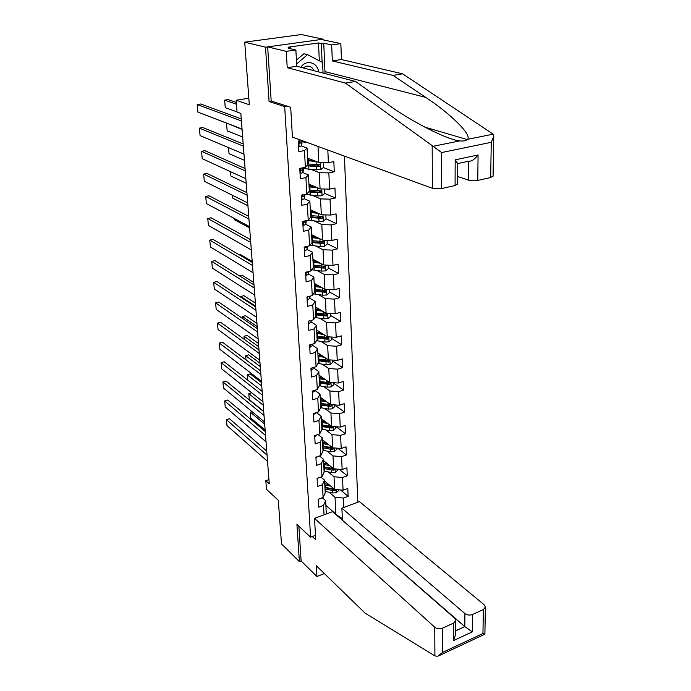 <?xml version="1.0" encoding="UTF-8"?>
<svg xmlns="http://www.w3.org/2000/svg" width="691" height="691" viewBox="0 0 691 691"><rect width="100%" height="100%" fill="white"/><g stroke="black" fill="none" stroke-linecap="round" stroke-linejoin="round"><path stroke-width="1.04" d="M323.31 39.914L323.276 39.188L301.233 34.55L244.718 42.168L265.499 47.187L269.084 101.534L284.692 106.604L287.214 106.172M357.817 502.227L344.438 156.114M323.276 39.188L265.499 47.187M284.692 106.604L310.605 537.201L296.931 524.374L299.384 561.61L301.112 560.928L298.858 526.179M299.384 561.61L281.496 543.912L278.292 500.275L266.501 489.332L265.819 480.642L269.257 483.786L240.848 113.402L237.048 112.037L236.123 100.264L249.304 104.747L244.718 42.168M315.493 535.326L310.605 537.201M301.63 140.446L298.244 141.076L298.832 151.649L304.472 150.569L305.37 167.282L299.764 168.397L300.343 178.762L305.923 177.613L306.804 193.981L301.267 195.164L301.829 205.313L307.348 204.113L308.212 220.153L302.727 221.388L303.28 231.338L308.747 230.077L309.585 245.797L304.161 247.093L304.705 256.836L310.112 255.523L310.941 270.932L305.569 272.28L306.104 281.842L311.451 280.468L312.263 295.584L306.951 296.983L307.469 306.346L312.764 304.93L313.559 319.752L308.298 321.194L308.817 330.384L314.051 328.925L314.828 343.453L309.628 344.956L310.129 353.965L315.312 352.453L316.081 366.714L310.933 368.251L311.425 377.096L316.556 375.541L317.307 389.534L312.202 391.115L312.695 399.795L317.774 398.197L318.508 411.931L313.464 413.546L313.939 422.071L318.966 420.43L319.691 433.905L314.69 435.572L315.156 443.933L320.132 442.257L320.849 455.49L315.899 457.183L316.357 465.397L321.289 463.678L321.98 476.678L317.083 478.405L317.532 486.473L322.412 484.719L323.103 497.485L318.249 499.248L318.689 507.168L323.526 505.389L324.036 514.83M327.819 150.033L328.38 162.679L333.831 161.59L334.271 171.809L323.423 167.542M343.842 507.444L343.427 498.056L348.143 496.319L347.806 488.477L343.073 490.204L342.503 477.533L347.271 475.823L346.925 467.85L342.149 469.543L341.57 456.639L346.381 454.963L346.027 446.844L341.199 448.502L340.611 435.365L345.465 433.723L345.111 425.457L340.24 427.073L339.644 413.693L344.541 412.095L344.187 403.674L339.264 405.254L338.65 391.624L343.6 390.07L343.237 381.492L338.262 383.03L337.64 369.149L342.641 367.629L342.27 358.888L337.251 360.391L336.612 346.243L341.665 344.766L341.285 335.861L336.215 337.312L335.567 322.896L340.672 321.47L340.283 312.392L335.161 313.8L334.504 299.108L339.652 297.726L339.255 288.467L334.09 289.831L333.416 274.845L338.616 273.515L338.219 264.083L332.993 265.396L332.302 250.116L337.562 248.838L337.148 239.216L331.87 240.477L331.17 224.895L336.482 223.668L336.068 213.856L330.73 215.056L330.022 199.163L335.385 197.997L334.962 187.987L329.572 189.135L328.847 172.914L334.271 171.809M305.37 167.282L307.927 164.648L307.054 148.055L301.414 145.948M307.581 158.127L318.793 162.489L318.015 146.44M307.054 148.055L304.472 150.569M328.38 162.679L318.793 162.489M306.804 193.981L309.326 191.165L308.471 174.909L302.9 172.612M311.244 169.459L319.285 172.707L320.071 188.885L308.955 184.151M308.471 174.909L305.923 177.613M328.847 172.914L319.285 172.707M329.572 189.135L320.071 188.885M308.212 220.153L310.691 217.147L309.853 201.219L304.342 198.74M312.798 195.484L320.555 198.896L321.324 214.754L310.302 209.667M309.853 201.219L307.348 204.113M330.022 199.163L320.555 198.896M330.73 215.056L321.324 214.754M309.585 245.797L312.038 242.619L311.209 227.002L305.759 224.35M314.293 220.999L321.799 224.575L322.559 240.123L311.615 234.681M311.209 227.002L308.747 230.077M331.17 224.895L321.799 224.575M331.87 240.477L322.559 240.123M310.941 270.932L313.351 267.598L312.548 252.284L307.15 249.468M315.735 246.022L323.025 249.745L323.759 264.99L312.911 259.22M312.548 252.284L310.112 255.523M332.302 250.116L323.025 249.745M332.993 265.396L323.759 264.99M312.263 295.584L314.638 292.086L313.852 277.074L308.506 274.094M317.126 270.561L324.217 274.431L324.943 289.382L314.18 283.293M313.852 277.074L311.451 280.468M333.416 274.845L324.217 274.431M334.09 289.831L324.943 289.382M313.559 319.752L315.908 316.098L315.131 301.38L309.836 298.244M318.473 294.634L325.392 298.642L326.109 313.308L315.424 306.908M315.131 301.38L312.764 304.93M334.504 299.108L325.392 298.642M335.161 313.8L326.109 313.308M314.828 343.453L317.143 339.661L316.383 325.219L311.14 321.946M319.778 318.249L326.549 322.386L327.24 336.776L316.642 330.091M316.383 325.219L314.051 328.925M335.567 322.896L326.549 322.386M336.215 337.312L327.24 336.776M316.081 366.714L318.361 362.784L317.618 348.61L312.418 345.198M321.056 341.432L327.672 345.69L328.363 359.812L317.843 352.833M317.618 348.61L315.312 352.453M336.612 346.243L327.672 345.69M337.251 360.391L328.363 359.812M317.307 389.534L319.562 385.466L318.827 371.559L313.679 368.009M322.291 364.174L328.786 368.553L329.46 382.417L319.017 375.17M318.827 371.559L316.556 375.541M337.64 369.149L328.786 368.553M338.262 383.03L329.46 382.417M318.508 411.931L320.728 407.733L320.011 394.086L314.906 390.406M323.5 386.502L329.875 390.994L330.531 404.598L320.166 397.1M320.011 394.086L317.774 398.197M338.65 391.624L329.875 390.994M339.264 405.254L330.531 404.598M319.691 433.905L321.885 429.595L321.177 416.189L316.4 412.605M324.684 408.424L330.937 413.028L331.585 426.382L321.306 418.634M321.177 416.189L318.966 420.43M339.644 413.693L330.937 413.028M340.24 427.073L331.585 426.382M320.849 455.49L323.008 451.059L322.317 437.895L317.946 434.484M325.832 429.949L331.991 434.656L332.621 447.777L322.421 439.787M322.317 437.895L320.132 442.257M340.611 435.365L331.991 434.656M341.199 448.502L332.621 447.777M321.98 476.678L324.122 472.134L323.44 459.204L319.441 455.974M326.964 451.093L333.019 455.896L333.641 468.783L323.509 460.56M323.44 459.204L321.289 463.678M341.57 456.639L333.019 455.896M342.149 469.543L333.641 468.783M323.103 497.485L325.211 492.83L324.545 480.133L320.874 477.066M328.07 471.858L334.029 476.755L334.643 489.409L324.589 480.979M324.545 480.133L322.412 484.719M342.503 477.533L334.029 476.755M343.073 490.204L334.643 489.409M326.325 513.974L325.625 500.699L322.265 497.788M329.149 492.26L335.023 497.252L335.843 514.052L325.876 505.363M325.625 500.699L323.526 505.389M343.427 498.056L335.023 497.252M342.347 518.578L335.481 514.19M248.829 98.217L236.123 100.264M268.929 479.563L265.819 480.642M348.143 496.319L340.516 489.962M347.271 475.823L339.134 469.267M346.381 454.963L337.683 448.2M345.465 433.723L336.154 426.753M344.541 412.095L334.729 405.03M343.6 390.07L333.71 383.237M342.641 367.629L332.673 361.048M341.665 344.766L331.62 338.443M340.672 321.47L330.54 315.416M339.652 297.726L329.443 291.947M319.449 286.29L317.489 285.184M338.616 273.515L328.329 268.03M316.919 261.949L316.271 261.604M311.969 235.285L311.952 234.845M337.562 248.838L327.189 243.655M310.674 210.669L310.63 209.814M336.482 223.668L326.031 218.805M321.652 216.775L321.056 216.499M309.361 185.568L309.3 184.48M335.385 197.997L324.822 193.454M320.356 191.537L318.81 190.871M308.013 159.975L307.953 158.792M318.914 165.762L316.063 164.648M269.084 101.534L271.563 101.128M318.629 499.109L319.406 498.824M267.538 461.389L226.959 425.561L226.406 419.636L229.421 418.694L226.406 419.636L267.063 455.153M266.743 451.085L229.421 418.694M328.942 484.633L324.727 483.614M265.137 430.078L250.798 418.072L250.315 412.19L252.042 411.655L250.315 412.19L264.679 424.093M330.808 486.196L324.796 484.875M338.694 489.789L338.728 490.532L336.206 492.769L332.466 492.985L325.133 491.361M324.649 482.119L325.409 481.662M334.263 489.09L324.925 487.345M325.003 488.9L332.345 490.524L335.023 490.567L335.852 489.522M335.023 490.567L333.883 489.608L324.934 487.63M296.422 60.143L303.859 53.786L307.504 54.649L322.576 62.458L323.051 73.056M296.638 63.952L307.504 54.649M318.525 71.881C317.687 62.276 306.044 59.141 300.792 67.295M313.878 70.681C312.125 66.699 309.318 65.325 305.457 66.561L303.34 67.96M314.509 518.388L434.751 627.229C437.006 628.905 439.58 629.216 442.465 628.171L453.624 623.092L455.775 620.561L454.669 618.203L332.57 511.651L314.509 518.388L315.752 539.775L312.297 536.553M442.465 628.171L442.516 652.434L437.653 656.329L434.907 655.897L365.185 613.202L316.305 565.739L316.936 576.527L324.347 573.547M316.936 576.527L301.112 560.928M472.549 614.472L483.355 609.548L485.376 607.216L484.201 604.815L359.45 501.623L341.872 508.179L464.905 613.565C467.185 615.18 469.733 615.482 472.549 614.472L472.342 631.842L464.793 626.607L342.114 519.977M342.408 519.865L341.872 508.179M455.723 634.053L453.564 640.566L453.624 623.092M484.892 634.165L482.949 633.5L483.355 609.548M432.169 145.611L441.618 152.556L441.679 188.548L432.402 188.315L432.169 145.611L345.448 83.084L287.223 67.683L286.273 51.359L267.667 46.884L271.192 101.007L290.686 107.295L292.414 137.068L432.402 188.315M319.32 60.773L318.491 42.954L288.095 47.213L290.79 47.843L288.225 48.206L295.869 49.994L296.759 66.25L355.52 81.452L387.426 104.125C410.229 120.856 447.431 140.031 459.878 140.886C463.246 141.284 465.725 140.852 467.332 139.582L467.522 139.34C472.255 134.926 450.109 113.359 425.691 97.388L393.024 75.388L332.328 60.92L331.663 44.915L323.751 43.213L325.029 73.566M355.52 81.452L345.448 83.084M295.869 49.994L286.273 51.359M296.759 66.25L287.223 67.683M493.072 176.05L490.67 177.518L477.766 180.42L468.584 180.204L468.748 161.219C471.53 161.513 474.631 159.431 478.068 154.991L477.766 180.42M457.701 176.499L468.584 180.204M318.491 42.954L321.263 43.559L323.751 43.213M490.67 177.518L491.266 142.303L493.78 136.412L493.184 134.158L402.628 73.833L341.458 59.556L340.844 43.619L331.663 44.915M340.844 43.619L321.229 39.473L267.667 46.884M341.458 59.556L332.328 60.92M402.628 73.833L393.024 75.388M457.675 183.953L455.084 185.534L441.679 188.548M290.79 47.843L290.851 48.819M322.118 62.225L321.263 43.559M455.084 185.534L455.17 159.837L457.762 163.672M317.091 478.517L319.078 477.706M266.035 441.834L225.231 406.964L224.67 400.944L227.719 400.02L265.249 431.53M265.551 435.494L224.67 400.944M315.917 457.597L318.257 456.371M264.515 421.951L223.478 388.074L222.917 381.959L225.983 381.061L263.72 411.637M264.022 415.498L222.917 381.959M327.94 464.153L323.647 463.16M251.714 392.773L248.795 393.654L263.228 405.22M329.823 465.682L323.716 464.395M337.726 469.146L337.769 470.113L335.23 472.35L331.455 472.575L324.062 471.003M263.694 411.3L249.287 399.631L248.795 393.654M323.587 461.977L324.554 461.407M333.408 468.584L323.846 466.909M323.932 468.498L331.326 470.061L334.038 470.105L334.824 468.887M334.038 470.105L332.889 469.172L323.863 467.254M326.929 443.32L322.55 442.344M261.492 382.589L250.246 373.952L247.24 374.833L261.759 386.053M328.83 444.797L322.619 443.544M336.75 448.122L336.802 449.323L334.237 451.568L330.428 451.793L322.973 450.273M322.507 441.471L323.708 440.798M332.544 447.708L322.749 446.11M322.835 447.716L330.298 449.236L333.027 449.271L333.718 447.863M333.027 449.271L331.87 448.364L322.775 446.516M247.24 374.833L247.68 380.102M314.733 436.297L317.229 434.725M262.96 401.721L221.699 368.882L221.129 362.663L224.23 361.79L262.174 391.417M262.459 395.166L221.129 362.663M313.515 414.609L316.081 412.708M261.388 381.147L219.893 349.378L219.306 343.064L222.433 342.209L260.593 370.842M260.87 374.479L219.306 343.064M312.289 392.514L314.846 391.002L314.923 390.277M259.781 360.218L218.062 329.564L217.466 323.146L220.619 322.308L258.987 349.922M259.255 353.438L217.466 323.146M325.902 422.097L321.436 421.156M260.006 363.207L248.7 354.846L245.668 355.701L260.265 366.567M327.81 423.54L321.496 422.322M335.748 426.718L335.809 428.161L333.226 430.415L329.374 430.631L321.859 429.171M321.41 420.612L322.87 419.817M331.922 426.416L321.635 424.93M321.721 426.572L332 428.066L332.44 426.459M332 428.066L330.834 427.185L321.661 425.397M245.668 355.701L246.013 359.899M324.865 400.495L320.304 399.579M258.494 343.513L247.119 335.437L244.07 336.275L258.745 346.77M326.791 401.894L320.365 400.711M334.729 404.917L334.807 406.61L332.19 408.873L328.311 409.089L320.728 407.681M320.287 399.372L322.032 398.448M320.589 405.038L330.954 406.472L331.309 404.805L320.503 403.363M330.954 406.472L329.78 405.617L320.529 403.898M244.07 336.275L244.32 339.367M323.811 378.495L319.147 377.606M256.966 323.5L245.521 315.718L242.446 316.53L257.207 326.644M325.755 379.843L319.199 378.703M333.693 382.71L333.779 384.671L331.144 386.934L327.223 387.15L319.397 385.759M319.337 377.657L321.185 376.673M319.432 383.108L329.892 384.472L330.212 382.779L319.346 381.406M329.892 384.472L328.709 383.652L319.372 382.002M242.446 316.53L242.601 318.482M311.028 370.005L313.619 368.553L313.74 367.413M258.149 338.927L216.197 309.421L215.592 302.9L218.771 302.088L257.354 328.631M257.613 332.017L215.592 302.9M322.749 356.09L317.964 355.226M255.402 303.15L243.897 295.679L240.788 296.474L255.635 306.182M324.701 357.385L318.024 356.288M332.63 360.089L332.734 362.317L330.073 364.58L326.117 364.805L317.99 363.431M318.681 355.407L320.322 354.483M318.257 360.771L328.812 362.075L329.089 360.339L318.162 359.035M328.812 362.075L327.62 361.281L318.205 359.709M240.788 296.474L240.857 297.234M309.749 347.072L312.367 345.681L312.548 344.109M256.482 317.255L214.296 288.95L213.683 282.317L216.896 281.531L255.696 306.959M255.946 310.224L213.683 282.317M321.669 333.261L316.763 332.431M253.813 282.472L242.247 275.312L239.613 275.959M323.638 334.504L316.815 333.451M331.55 337.035L331.671 339.549L328.985 341.82L324.986 342.045L316.53 340.672M318.11 332.716L319.449 331.853M317.057 338.02L327.707 339.246L327.949 337.476L316.97 336.249M327.707 339.246L326.506 338.486L317.005 336.992M308.445 323.699L311.088 322.369L311.347 320.356M254.789 295.195L212.37 268.134L211.74 261.388L214.987 260.628L254.003 284.917M254.245 288.043L211.74 261.388M320.589 310L315.545 309.197M252.206 261.44L240.572 254.616L239.397 254.893M322.567 311.192L315.597 310.181M330.453 313.541L330.583 316.348L327.871 318.62L323.837 318.845L315.01 317.489M317.584 309.577L318.525 308.765M315.839 314.837L326.584 315.994L326.774 314.18L315.744 313.04M316.167 307.357L315.459 307.668M326.584 315.994L325.375 315.26L315.787 313.852M307.115 299.877L309.784 298.616L310.129 296.145M253.07 272.738L210.41 246.972L209.77 240.114L213.044 239.38L252.284 262.468M252.509 265.456L209.77 240.114M307.97 296.707L309.093 296.413M319.492 286.299L314.293 285.53M321.488 287.43L314.345 286.463M329.339 289.598L329.477 292.708L326.739 294.979L322.671 295.204L313.438 293.856M316.962 285.962L317.497 285.167M314.595 291.213L325.435 292.293L325.582 290.445L314.5 289.374M315.277 283.915L314.232 284.355M325.435 292.293L324.217 291.593L314.543 290.272M305.759 275.597L308.462 274.396L308.903 271.442M251.317 249.883L208.414 225.456L207.766 218.477L211.066 217.769L250.531 239.622M250.747 242.463L207.766 218.477M306.398 272.073L307.011 272.479L308.238 271.615M318.387 262.131L313.023 261.405M320.408 263.211L313.075 262.295M328.199 265.189L328.355 268.609L325.582 270.889L321.479 271.114L311.788 269.758M249.632 227.892L234.474 219.773L234.37 218.503M316.158 261.863L316.288 261.345M313.325 267.132L324.269 268.134C325.418 267.426 325.452 266.795 324.364 266.242L313.23 265.266M314.414 260.023L312.98 260.593M324.001 266.156L323.034 267.469L313.282 266.234M304.368 250.833L307.106 249.71L307.564 246.566M249.529 226.596L206.384 203.569L205.728 196.469L209.062 195.786L248.743 216.352M248.95 219.047L205.728 196.469M304.947 246.903L305.681 247.672L306.985 246.419M317.281 237.497L311.727 236.806M319.32 238.507L311.771 237.652M327.033 240.295L327.206 244.044L324.407 246.324L320.261 246.549L310.052 245.193M247.931 205.754L232.694 198.101L232.461 195.303M312.03 242.584L323.077 243.5C324.252 242.757 324.269 242.118 323.12 241.574L311.935 240.675M311.658 235.415L312.375 235.061M313.584 235.657L311.71 236.382M322.783 241.487L321.833 242.878L311.986 241.729M302.96 225.577L305.733 224.532L306.199 221.561M247.715 202.886L204.32 181.301L203.655 174.08L207.015 173.432L246.929 192.659M247.128 195.199L203.655 174.08M303.591 221.189L304.325 222.364L305.69 220.723M316.184 212.379L310.406 211.731M318.231 213.329L310.449 212.526M325.841 214.901L326.04 218.987L323.207 221.275L319.017 221.5L308.229 220.135M246.203 183.227L230.88 176.067L230.518 171.67M310.389 217.51L321.859 218.382C323.068 217.605 323.068 216.948 321.851 216.43L310.613 215.609M310.363 210.79L311.399 210.168M312.764 210.798L310.406 211.705M321.54 216.326L320.615 217.803L310.674 216.749M301.526 199.811L304.325 198.844L304.809 196.054M245.858 178.736L202.221 158.654L201.539 151.312L204.942 150.69L245.08 168.526M245.262 170.902L201.539 151.312M302.364 194.931L302.934 196.555L304.152 195.683L304.385 194.499M315.087 186.76L309.058 186.155M317.152 187.641L309.102 186.898M324.632 189.006L324.839 193.445L321.989 195.726L317.756 195.959L305.405 194.283M244.45 160.312L229.032 153.661L228.531 147.615M308.635 191.934L320.624 192.772C321.859 191.943 321.833 191.277 320.555 190.776L309.266 190.051M309.032 185.689L310.086 184.635M311.917 185.413L309.888 186.276M308.981 184.583L309.533 184.402M320.261 190.664L319.363 192.228L309.24 191.26M300.058 173.527L302.891 172.646L303.392 170.038M243.975 154.128L200.088 135.609L199.397 128.137L202.826 127.541L243.189 143.935M243.362 146.147L199.397 128.137M301.932 167.965L301.371 168.189C300.412 169.174 300.455 169.856 301.509 170.228L302.71 169.416L303.081 167.74M316.098 161.435L307.728 160.761M314.008 160.632L307.685 160.062M227.184 123.361L242.083 129.424M323.397 162.584L323.621 167.377L320.736 169.666L308.912 169.26L303.28 168.112M242.662 136.991L227.158 130.858L226.544 123.464M306.769 165.84L319.389 166.635C320.615 165.771 320.572 165.097 319.259 164.605L307.892 163.974M307.737 160.07L308.851 159.327L308.082 158.749M310.976 159.448L309.646 160.277M307.625 158.887L308.687 158.559M319.043 164.631L318.119 166.134L307.391 165.192M298.555 146.699L301.423 145.905L301.941 143.495M299.644 143.495L299.393 143.132L301.25 142.614L301.76 140.489M242.049 129.053L197.911 112.149L197.211 104.548L200.675 103.987L241.271 118.887M241.427 120.916L197.211 104.548M301.129 140.541L299.842 141.301C298.918 142.303 298.97 142.994 300.024 143.365M236.296 102.441L228.004 99.599L224.627 100.143L236.434 104.229M308.056 142.795L301.846 141.715M237.03 111.882L225.249 107.666L224.627 100.143M336.275 492.709L336.12 489.548M325.582 487.5L325.452 485.03M325.789 491.526L325.66 489.064M332.267 488.96L332.181 487.345M332.466 492.985L332.345 490.524M442.516 652.434L482.949 633.5M472.342 631.842L453.564 640.566M434.907 655.897L434.751 627.229M455.732 630.771L464.793 626.607L464.905 613.565M433.283 146.267L459.878 140.886M467.522 139.34L493.184 134.158M491.266 142.303L441.618 152.556M455.17 159.837L478.068 154.991M468.748 161.219L457.762 163.568M325.02 71.622L425.691 97.388M316.348 457.027L316.383 457.667M335.299 472.298L335.135 468.913M324.511 467.064L324.373 464.551M324.718 471.15L324.589 468.645M331.248 468.472L331.162 466.77M331.455 472.575L331.326 470.061M334.297 451.517L334.124 447.898M323.414 446.256L323.284 443.691M323.638 450.42L323.5 447.872M330.22 447.621L330.125 445.816M330.428 451.793L330.298 449.236M315.148 435.416L315.2 436.375M313.921 413.399L313.99 414.695M312.669 390.968L312.764 392.609M314.811 390.311L314.846 391.002M333.287 430.355L333.105 426.502M322.308 425.069L322.17 422.469M322.533 429.31L322.395 426.71M329.166 426.382L329.071 424.49M329.374 430.631L329.244 428.031M332.259 408.813L332.06 404.719M321.177 403.501L321.039 400.849M321.678 398.189L321.704 398.629M321.401 407.82L321.263 405.176M328.095 404.762L328 402.767M328.311 409.089L328.182 406.446M331.205 386.874L330.998 382.52M320.028 381.536L319.89 378.832M320.538 376.224L320.581 377.036M320.261 385.932L320.114 383.237M327.007 382.745L326.903 380.637M327.223 387.15L327.093 384.455M311.399 368.113L311.511 370.117M313.559 367.465L313.619 368.553M330.143 364.528L329.918 359.907M318.853 359.165L318.715 356.409M319.372 353.852L319.432 355.036M319.087 363.639L318.948 360.901M325.893 360.322L325.789 358.102M326.117 364.805L325.979 362.058M310.104 344.818L310.233 347.184M312.28 344.187L312.367 345.681M329.046 341.76L328.812 336.871M317.661 336.37L317.514 333.563M318.188 331.058L318.266 332.639M317.903 340.931L317.756 338.141M324.761 337.467L324.649 335.144M324.986 342.045L324.848 339.238M308.782 321.065L308.937 323.829M310.985 320.46L311.088 322.369M327.94 318.568L327.689 313.394M316.443 313.153L316.297 310.294M316.979 307.84L317.065 309.499M316.685 317.8L316.538 314.949M323.613 314.189L323.492 311.745M323.837 318.845L323.699 315.994M307.435 296.854L307.607 300.015M309.654 296.266L309.784 298.616M326.808 294.927L326.549 289.46M315.208 289.486L315.053 286.566M315.744 284.174L315.83 285.806M315.45 294.219L315.303 291.317M322.438 290.453L322.308 287.888M322.671 295.204L322.524 292.302M306.061 272.159L306.26 275.735M308.307 271.598L308.462 274.396M306.467 272.055L307.15 272.435M325.651 270.829L325.383 265.059M313.939 265.361L313.783 262.39M314.491 260.058L314.569 261.664M314.198 270.19L314.042 267.236M321.237 266.268L321.108 263.582M321.479 271.114L321.332 268.143M323.034 267.469L324.269 268.134M304.662 246.972L304.878 250.98M307.512 246.29L307.555 246.972M306.942 246.67L307.106 249.71M305.007 247.231L305.785 247.637M324.476 246.264L324.191 240.183M312.652 240.77L312.496 237.739M313.23 235.804L313.291 237.048M312.911 245.694L312.755 242.679M320.019 241.608L319.881 238.792M320.261 246.549L320.114 243.526M321.833 242.878L323.077 243.5M303.228 221.275L303.479 225.732M306.113 220.619L306.191 221.949M305.56 221.431L305.733 224.532M303.625 221.984L304.385 222.347M323.284 221.215L322.973 214.815M311.339 215.696L311.175 212.612M311.019 210.496L310.993 209.978M311.943 211.152L311.986 211.956M311.606 220.714L311.442 217.639M318.776 216.464L318.629 213.51M319.017 221.5L318.871 218.416M320.615 217.803L321.859 218.382M301.768 195.061L302.045 199.984M304.688 194.43L304.8 196.417M304.152 195.683L304.325 198.844M302.226 196.218L302.96 196.546M322.058 195.665L321.738 188.928M310 190.12L309.836 186.976M309.706 185.404L309.654 184.445M310.268 195.242L310.104 192.107M317.506 190.82L317.35 187.727M317.756 195.959L317.601 192.806M319.363 192.228L320.624 192.772M300.283 168.293L300.576 173.709M303.228 167.706L303.375 170.375M302.71 169.416L302.891 172.646M300.801 169.934L301.509 170.228M320.814 169.615L320.469 162.523M308.635 164.043L308.462 160.83M308.359 159.828L308.307 158.835M308.912 169.26L308.739 166.065M316.21 164.657L316.046 161.435M316.469 169.9L316.305 166.686M318.093 166.134L319.363 166.643M298.762 140.981L299.091 146.898M301.751 140.541L301.932 143.806M301.25 142.614L301.423 145.905M455.775 620.561L455.715 634.709M485.376 607.216L484.892 634.252M439.606 655.413L484.65 634.286M424.68 127.075L467.332 139.582M457.667 184.143L457.762 163.439M493.78 136.412L493.063 176.248M306.433 272.159L307.011 272.479M316.288 261.44L316.271 261.008M307.573 246.773L307.547 246.281M305.059 247.352L305.681 247.672M315.044 237.246L315.001 236.365M306.208 221.759L306.148 220.619M303.669 222.053L304.325 222.364M313.757 212.137L313.714 211.239M304.817 196.244L304.722 194.43M302.243 196.244L302.934 196.555M312.444 186.518L312.392 185.62M303.401 170.211L303.263 167.697M311.097 160.398L311.054 159.474M318.119 166.134L319.389 166.635M301.95 143.659L301.777 140.498"/></g></svg>
